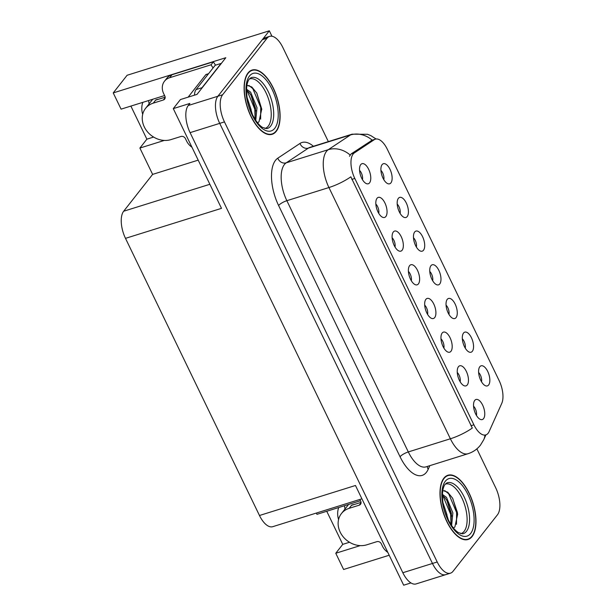 <?xml version="1.0" encoding="UTF-8"?>
<svg xmlns="http://www.w3.org/2000/svg" width="616" height="616" viewBox="0 0 616 616"><rect width="100%" height="100%" fill="white"/><g stroke="black" fill="none" stroke-linecap="round" stroke-linejoin="round"><path stroke-width="0.92" d="M164.603 95.542A22.438 18.927 -141.8 0 0 164.341 95.626L121.082 109.148L113.229 92.916L127.104 75.267L269.323 30.8L217.879 96.25A21.036 9.779 72.6 0 0 219.72 123.377L432.463 563.463A21.036 9.779 72.6 0 0 445.73 574.659A21.036 9.779 72.6 0 1 432.463 563.463L219.72 123.377A21.036 9.779 72.6 0 1 217.879 96.25L262.339 39.686A21.036 9.779 72.6 0 1 264.88 37.846L269.623 36.367A21.036 9.779 72.6 0 0 267.082 38.2L222.622 94.764A21.036 9.779 72.6 0 0 224.455 121.891L437.206 561.985A21.036 9.779 72.6 0 0 450.465 573.18A21.036 9.779 72.6 0 0 453.006 571.34L497.466 514.776A21.036 9.779 72.6 0 0 495.634 487.649L476.876 448.856M360.476 500.739A22.438 18.927 -141.8 0 0 360.214 500.816L316.955 514.337L316.339 513.059M476.445 415.461A6.314 2.934 72.6 0 0 473.55 406.183M483.545 418.649A10.518 4.889 72.6 0 0 482.628 405.082A10.518 4.889 72.6 0 0 474.728 400.408A10.518 4.889 72.6 0 0 474.69 400.462A10.518 4.889 72.6 0 0 474.474 410.988A10.518 4.889 72.6 0 0 480.649 419.511A10.518 4.889 72.6 0 0 483.545 418.649M448.956 314.422A6.314 2.934 72.6 0 0 446.061 305.151M456.056 317.617A10.518 4.889 72.6 0 0 455.139 304.05A10.518 4.889 72.6 0 0 447.239 299.376A10.518 4.889 72.6 0 0 447.201 299.422A10.518 4.889 72.6 0 0 446.985 309.956A10.518 4.889 72.6 0 0 453.16 318.48A10.518 4.889 72.6 0 0 456.056 317.617M465.242 348.109A6.314 2.934 72.6 0 0 462.347 338.839M472.341 351.297A10.518 4.889 72.6 0 0 471.425 337.737A10.518 4.889 72.6 0 0 463.525 333.056A10.518 4.889 72.6 0 0 463.486 333.11A10.518 4.889 72.6 0 0 463.263 343.636A10.518 4.889 72.6 0 0 469.438 352.167A10.518 4.889 72.6 0 0 472.341 351.297M400.107 213.367A6.314 2.934 72.6 0 0 397.205 204.096M407.207 216.562A10.518 4.889 72.6 0 0 406.291 202.995A10.518 4.889 72.6 0 0 398.39 198.321A10.518 4.889 72.6 0 0 398.352 198.367A10.518 4.889 72.6 0 0 398.128 208.901A10.518 4.889 72.6 0 0 404.304 217.425A10.518 4.889 72.6 0 0 407.207 216.562M411.311 280.719A6.314 2.934 72.6 0 0 408.416 271.44M418.41 283.907A10.518 4.889 72.6 0 0 417.494 270.347A10.518 4.889 72.6 0 0 409.594 265.665A10.518 4.889 72.6 0 0 409.555 265.719A10.518 4.889 72.6 0 0 409.332 276.245A10.518 4.889 72.6 0 0 415.507 284.777A10.518 4.889 72.6 0 0 418.41 283.907M378.748 213.352A6.314 2.934 72.6 0 0 375.845 204.073M385.839 216.539A10.518 4.889 72.6 0 0 384.923 202.972A10.518 4.889 72.6 0 0 377.023 198.298A10.518 4.889 72.6 0 0 376.984 198.352A10.518 4.889 72.6 0 0 376.769 208.878A10.518 4.889 72.6 0 0 382.944 217.402A10.518 4.889 72.6 0 0 385.839 216.539M481.527 381.797A6.314 2.934 72.6 0 0 478.624 372.518M488.627 384.985A10.518 4.889 72.6 0 0 487.71 371.417A10.518 4.889 72.6 0 0 479.81 366.743A10.518 4.889 72.6 0 0 479.764 366.797A10.518 4.889 72.6 0 0 479.548 377.323A10.518 4.889 72.6 0 0 485.724 385.847A10.518 4.889 72.6 0 0 488.627 384.985M427.596 314.406A6.314 2.934 72.6 0 0 424.693 305.128M434.696 317.594A10.518 4.889 72.6 0 0 433.78 304.027A10.518 4.889 72.6 0 0 425.879 299.353A10.518 4.889 72.6 0 0 425.833 299.407A10.518 4.889 72.6 0 0 425.618 309.933A10.518 4.889 72.6 0 0 431.793 318.457A10.518 4.889 72.6 0 0 434.696 317.594M460.167 381.774A6.314 2.934 72.6 0 0 457.265 372.495M467.259 384.962A10.518 4.889 72.6 0 0 466.343 371.402A10.518 4.889 72.6 0 0 458.443 366.72A10.518 4.889 72.6 0 0 458.404 366.774A10.518 4.889 72.6 0 0 458.188 377.3A10.518 4.889 72.6 0 0 464.364 385.832A10.518 4.889 72.6 0 0 467.259 384.962M443.882 348.086A6.314 2.934 72.6 0 0 440.979 338.815M450.981 351.274A10.518 4.889 72.6 0 0 450.057 337.714A10.518 4.889 72.6 0 0 442.157 333.033A10.518 4.889 72.6 0 0 442.119 333.087A10.518 4.889 72.6 0 0 441.903 343.613A10.518 4.889 72.6 0 0 448.078 352.144A10.518 4.889 72.6 0 0 450.981 351.274M416.393 247.055A6.314 2.934 72.6 0 0 413.49 237.784M423.492 250.242A10.518 4.889 72.6 0 0 422.576 236.683A10.518 4.889 72.6 0 0 414.668 232.001A10.518 4.889 72.6 0 0 414.63 232.055A10.518 4.889 72.6 0 0 414.414 242.581A10.518 4.889 72.6 0 0 420.589 251.112A10.518 4.889 72.6 0 0 423.492 250.242M432.678 280.742A6.314 2.934 72.6 0 0 429.775 271.464M439.77 283.93A10.518 4.889 72.6 0 0 438.854 270.37A10.518 4.889 72.6 0 0 430.954 265.689A10.518 4.889 72.6 0 0 430.915 265.742A10.518 4.889 72.6 0 0 430.7 276.268A10.518 4.889 72.6 0 0 436.875 284.8A10.518 4.889 72.6 0 0 439.77 283.93M362.462 179.664A6.314 2.934 72.6 0 0 359.559 170.386M369.562 182.852A10.518 4.889 72.6 0 0 368.645 169.292A10.518 4.889 72.6 0 0 360.737 164.611A10.518 4.889 72.6 0 0 360.699 164.665A10.518 4.889 72.6 0 0 360.483 175.19A10.518 4.889 72.6 0 0 366.659 183.722A10.518 4.889 72.6 0 0 369.562 182.852M395.025 247.031A6.314 2.934 72.6 0 0 392.13 237.761M402.125 250.219A10.518 4.889 72.6 0 0 401.208 236.66A10.518 4.889 72.6 0 0 393.308 231.986A10.518 4.889 72.6 0 0 393.27 232.032A10.518 4.889 72.6 0 0 393.054 242.565A10.518 4.889 72.6 0 0 399.23 251.089A10.518 4.889 72.6 0 0 402.125 250.219M383.822 179.687A6.314 2.934 72.6 0 0 380.927 170.409M390.921 182.875A10.518 4.889 72.6 0 0 390.005 169.315A10.518 4.889 72.6 0 0 382.105 164.634A10.518 4.889 72.6 0 0 382.066 164.688A10.518 4.889 72.6 0 0 381.843 175.214A10.518 4.889 72.6 0 0 388.018 183.745A10.518 4.889 72.6 0 0 390.921 182.875M488.126 433.248A18.934 8.801 72.6 0 0 489.096 431.608L501.763 403.372A18.934 8.801 72.6 0 0 499.137 380.603L387.295 149.234A18.934 8.801 72.6 0 0 375.36 139.162A18.934 8.801 72.6 0 0 374.282 139.678L354.362 152.899A18.934 8.801 72.6 0 0 354.801 178.455L473.904 424.824A18.934 8.801 72.6 0 0 485.839 434.904A18.934 8.801 72.6 0 0 488.126 433.248M344.999 509.024A22.438 18.927 38.2 0 1 344.567 505.705M338.561 519.558A22.438 18.927 38.2 0 1 338.708 507.538M271.949 36.236L269.323 30.8M113.229 92.916L225.818 57.712L197.005 94.379L180.411 99.561L173.288 108.624L189.882 103.442L188.25 105.513A21.036 9.779 72.6 0 0 190.09 132.64L402.833 572.726A21.036 9.779 72.6 0 0 416.1 583.922L450.465 573.18M361.915 498.806L272.734 526.688A21.036 9.779 -107.4 0 1 259.475 515.5L125.495 238.354L221.498 208.347L173.288 108.624M410.949 582.928L403.673 585.2L355.471 485.485L259.475 515.5M326.75 511.28L342.75 544.367L335.766 553.253L343.613 569.492L389.189 555.239M149.118 103.834A22.438 18.927 38.2 0 1 148.695 100.516M125.495 238.354A21.036 9.779 -107.4 0 1 123.662 211.234L152.622 174.39L198.19 160.145M152.622 174.39L139.894 148.063L164.31 140.425M335.766 553.253L360.191 545.622M130.877 106.083L146.877 139.178L139.894 148.063M342.75 544.367L349.503 542.257M142.827 102.348A22.438 18.927 -141.8 0 0 142.689 114.368M146.877 139.178L153.623 137.068M472.095 536.551A33.657 15.646 72.6 0 0 471.194 497.813A33.657 15.646 72.6 0 0 447.94 475.244A33.657 15.646 72.6 0 0 443.874 478.178A33.657 15.646 72.6 0 0 444.775 516.924A33.657 15.646 72.6 0 0 468.029 539.493A33.657 15.646 72.6 0 0 472.095 536.551M276.214 131.362A33.657 15.646 72.6 0 0 275.314 92.623A33.657 15.646 72.6 0 0 252.06 70.047A33.657 15.646 72.6 0 0 247.994 72.988A33.657 15.646 72.6 0 0 248.895 111.735A33.657 15.646 72.6 0 0 272.149 134.303A33.657 15.646 72.6 0 0 276.214 131.362M472.303 428.066L350.843 176.823A24.54 6.607 154.2 0 1 328.929 187.541A28.051 13.036 -107.4 0 1 326.48 151.374A28.051 13.036 -107.4 0 1 328.274 149.688L350.473 134.95A28.051 13.036 -107.4 0 1 352.067 134.188L309.994 147.339A28.051 13.036 72.6 0 0 308.4 148.102L286.201 162.84A28.051 13.036 72.6 0 0 284.407 164.526A28.051 13.036 72.6 0 0 286.856 200.693L408.308 451.936A28.051 13.036 72.6 0 0 425.987 466.859L468.06 453.707A28.051 13.036 -107.4 0 1 450.381 438.777A24.54 6.607 -25.8 0 0 472.303 428.066M349.457 156.295L351.135 153.915L372.172 140.155A24.54 21.537 -123.6 0 0 350.473 134.95L308.4 148.102A7.015 6.152 56.4 0 1 299.984 143.451A35.058 16.301 -107.4 0 1 313.398 146.277M328.343 141.603L282.883 47.555A21.036 9.779 72.6 0 0 269.623 36.367M359.86 499.453L360.714 501.216A3.503 2.957 38.2 0 1 360.506 504.312A3.503 2.957 38.2 0 1 359.22 505.182L349.141 508.331A21.036 17.741 -141.8 0 0 341.426 513.575A21.036 17.741 -141.8 0 0 340.186 532.132A21.036 17.741 -141.8 0 0 366.782 544.813L376.853 541.664A3.503 2.957 38.2 0 1 381.289 543.782L382.459 546.215A14.022 11.827 38.2 0 0 387.826 552.413M351.798 505.274L361.045 502.379M351.705 505.074A21.036 17.741 38.2 0 1 354.385 504.466M341.426 513.575L348.402 504.689A21.036 17.741 38.2 0 1 348.602 504.442M164.487 81.227A14.022 11.827 38.2 0 1 169.631 77.731L171.956 74.767A14.022 11.827 38.2 0 0 166.813 78.263L164.487 81.227A14.022 11.827 38.2 0 0 163.656 93.594L164.834 96.027A3.503 2.957 38.2 0 1 164.626 99.122A3.503 2.957 38.2 0 1 163.34 99.992L153.269 103.141A21.036 17.741 -141.8 0 0 145.545 108.385A21.036 17.741 -141.8 0 0 144.306 126.942A21.036 17.741 -141.8 0 0 170.901 139.624L180.973 136.475A3.503 2.957 38.2 0 1 185.408 138.592L186.586 141.025A14.022 11.827 38.2 0 0 191.946 147.224M155.917 100.077L165.165 97.189M155.825 99.884A21.036 17.741 38.2 0 1 158.505 99.268M145.545 108.385L152.529 99.499A21.036 17.741 38.2 0 1 152.722 99.253M171.956 74.767L213.436 61.8A14.022 11.827 -141.8 0 0 215.623 65.134M213.121 67.891A14.022 11.827 38.2 0 1 211.111 64.765L213.436 61.8M169.631 77.731L211.111 64.765M201.301 88.912A14.022 6.522 -107.4 0 1 202.017 87.711L221.098 63.425A14.022 6.522 72.6 0 0 221.183 63.617M202.017 87.711L196.088 89.559A14.022 6.522 72.6 0 0 194.479 95.164M221.098 63.425L215.177 65.281L196.088 89.559M445.252 484.168A25.949 12.058 -107.4 0 1 463.324 501.232A25.949 12.058 -107.4 0 1 464.118 531.346A25.949 12.058 -107.4 0 1 460.737 533.687M453.476 528.028L454.885 526.942L457.619 514.275L452.691 498.321L447.701 492.184L442.804 490.498M471.941 536.251A33.31 15.485 -107.4 0 1 467.921 539.154A33.31 15.485 -107.4 0 1 444.914 516.824A33.31 15.485 -107.4 0 1 444.02 478.486A33.31 15.485 -107.4 0 1 448.04 475.575A33.31 15.485 -107.4 0 1 471.055 497.913A33.31 15.485 -107.4 0 1 471.941 536.251M442.958 502.671L446.947 514.73L447.239 517.486M442.427 494.417L446.508 497.366L452.868 512.882L451.62 525.533M442.403 495.518L445.029 497.828L447.27 501.054L451.389 513.344L450.835 524.332M444.737 490.606L448.656 493.755L456.61 512.558L456.502 524.339M442.989 495.911L450.681 514.406L450.966 523.9M452.544 498.067L457.349 512.327L457.65 514.63M446.893 500.408L451.69 516.139M249.38 78.979A25.949 12.058 -107.4 0 1 267.444 96.034A25.949 12.058 -107.4 0 1 268.237 126.157A25.949 12.058 -107.4 0 1 264.857 128.49M257.596 122.838L259.005 121.752L261.746 109.078L256.818 93.132L251.821 86.995L246.924 85.308M276.068 131.054A33.31 15.485 -107.4 0 1 272.049 133.965A33.31 15.485 -107.4 0 1 249.033 111.635A33.31 15.485 -107.4 0 1 248.14 73.296A33.31 15.485 -107.4 0 1 252.167 70.386A33.31 15.485 -107.4 0 1 275.175 92.723A33.31 15.485 -107.4 0 1 276.068 131.054M247.078 97.482L251.066 109.54L251.367 112.297M246.546 89.228L250.635 92.177L256.995 107.684L255.748 120.343M246.531 90.329L249.149 92.639L251.39 95.865L255.509 108.154L254.955 119.142M208.562 73.697L206.16 74.444A3.503 1.632 72.6 0 0 205.736 74.752L188.134 97.151M248.864 85.416L252.776 88.565L260.73 107.369L260.622 119.142M247.116 90.714L254.808 109.217L255.093 118.711M256.672 92.877L261.777 109.44M251.012 95.218L255.809 110.949M402.833 572.726L437.206 561.985M190.09 132.64L224.455 121.891M188.25 105.513L222.622 94.764M123.662 211.234L209.864 184.284M374.282 139.678L371.055 140.687M354.362 152.899L351.135 153.915M354.801 178.455L351.851 179.379M473.904 424.824L470.947 425.748M278.601 205.513A7.015 1.887 154.2 0 1 286.856 200.693L328.929 187.541L450.381 438.777L408.308 451.936A7.015 1.887 154.2 0 0 400.053 456.749L278.601 205.513A35.058 16.301 -107.4 0 1 275.545 160.299A35.058 16.301 -107.4 0 1 277.785 158.189L299.984 143.451M468.06 453.707C473.073 452.09 477.208 449.233 480.457 445.137L483.737 439.716A24.54 19.242 -155.8 0 0 484.977 435.173M350.08 154.986A24.54 21.537 -123.6 0 0 328.274 149.688L286.201 162.84A7.015 6.152 56.4 0 1 277.785 158.189M429.822 465.658L428.189 469.307A35.058 16.301 -107.4 0 1 400.053 456.749M267.082 38.2L262.339 39.686M428.189 469.307A7.015 5.498 24.2 0 1 427.335 466.435M349.141 508.331L351.474 505.374M359.22 505.182L361.053 502.856M153.269 103.141L155.594 100.185M163.34 99.992L165.173 97.667M446.746 482.983A26.665 12.397 -107.4 0 1 465.519 499.976A26.665 12.397 -107.4 0 1 466.497 531.323A26.665 12.397 -107.4 0 1 462.631 533.81L458.481 532.655C455.078 530.615 451.69 526.326 448.309 519.788L442.958 502.679C441.872 493.832 442.596 487.71 445.137 484.315L446.746 482.983M470.624 533.51A30.153 14.014 -107.4 0 1 447.971 520.104A30.153 14.014 -107.4 0 1 445.345 481.219A30.153 14.014 -107.4 0 1 467.991 494.633A30.153 14.014 -107.4 0 1 470.624 533.51M250.866 77.793A26.665 12.397 -107.4 0 1 269.646 94.787A26.665 12.397 -107.4 0 1 270.616 126.126A26.665 12.397 -107.4 0 1 266.759 128.621L262.601 127.466C259.197 125.425 255.809 121.136 252.429 114.599L247.078 97.49C246 88.642 246.723 82.521 249.257 79.125L250.866 77.793M274.744 128.321A30.153 14.014 -107.4 0 1 252.098 114.907A30.153 14.014 -107.4 0 1 249.465 76.03A30.153 14.014 -107.4 0 1 272.118 89.443A30.153 14.014 -107.4 0 1 274.744 128.321M205.736 74.752L208.377 73.928M375.36 139.162L372.172 140.155M376.091 139.008L370.87 135.643L367.49 134.28L352.067 134.188M483.737 439.716L485.901 434.881M467.921 539.154L465.773 539.832M448.04 475.575L445.892 476.245M272.049 133.965L269.893 134.642M252.167 70.386L250.019 71.056"/></g></svg>
